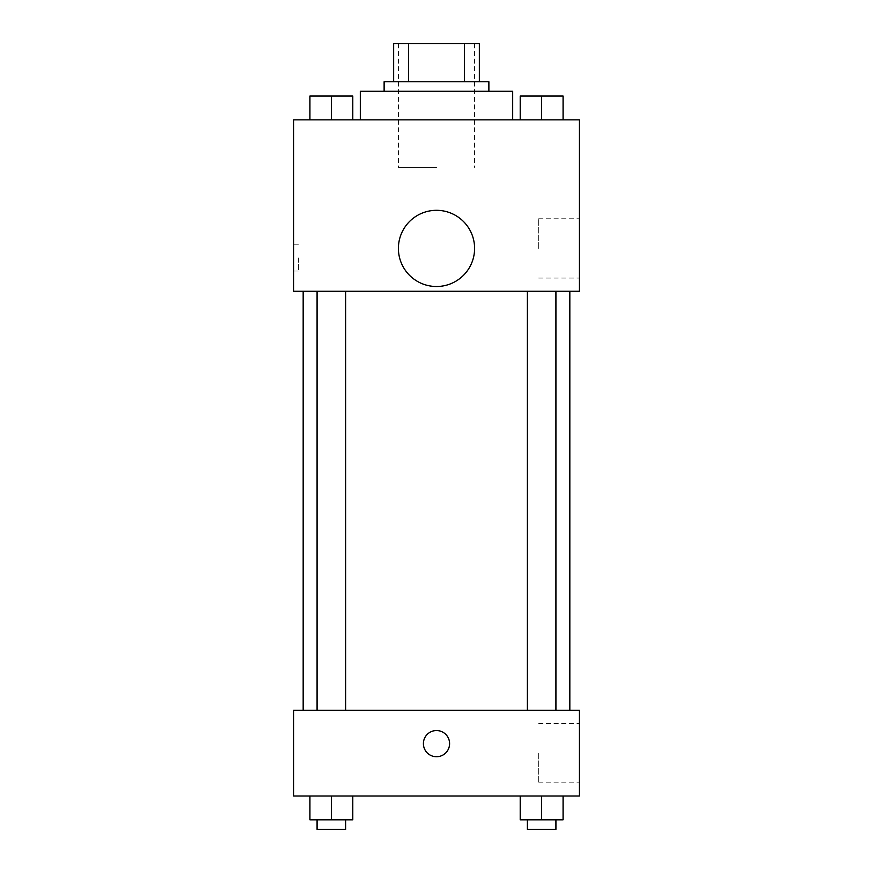 <?xml version="1.0" encoding="UTF-8"?>
<svg xmlns="http://www.w3.org/2000/svg" width="873" height="873" viewBox="0 0 873 873"><rect width="100%" height="100%" fill="white"/><g stroke="black" fill="none" stroke-linecap="round" stroke-linejoin="round"><path stroke-width="0.65" stroke-dasharray="4.37 3.27" d="M436.5 167.452L398.404 167.452L436.5 167.452M436.5 43.65L398.404 43.65L436.5 43.65M464.447 81.746L464.447 43.65L479.353 43.65L479.353 81.746L408.553 81.746L479.353 81.746M464.447 43.65L393.647 43.65M408.553 81.746L393.647 81.746L408.553 81.746L408.553 43.65M488.88 81.746L384.12 81.746M384.12 91.272L488.88 91.272L384.12 91.272M360.309 91.272L512.691 91.272M436.5 119.841L360.309 119.841L436.5 119.841M309.926 119.841L352.79 119.841L309.926 119.841L352.79 119.841L309.926 119.841L352.79 119.841L331.358 119.841L331.358 96.03L309.926 96.03L345.643 96.03L309.926 96.03L309.926 119.841L331.358 119.841L309.926 119.841L309.926 96.03L309.926 119.841L352.79 119.841L331.358 119.841L331.358 96.03L352.79 96.03L317.074 96.03L352.79 96.03L352.79 119.841L352.79 96.03M520.21 119.841L563.074 119.841L520.21 119.841L563.074 119.841L520.21 119.841L563.074 119.841L541.642 119.841L541.642 96.03L520.21 96.03L555.926 96.03L520.21 96.03L520.21 119.841L541.642 119.841L520.21 119.841L520.21 96.03L520.21 119.841L563.074 119.841L541.642 119.841L541.642 96.03L563.074 96.03L527.357 96.03L563.074 96.03L563.074 119.841L563.074 96.03M579.356 119.841L293.644 119.841L293.644 291.266L579.356 291.266L579.356 119.841M293.644 257.928L293.644 271.023L293.644 257.928M436.5 291.266L303.171 291.266L436.5 291.266M541.642 291.266L527.357 291.266L541.642 291.266M331.358 291.266L345.643 291.266L331.358 291.266M579.356 248.412L579.356 218.752L579.356 248.412M436.5 210.317A38.096 38.096 0 0 0 403.512 267.454A38.096 38.096 0 0 0 469.488 267.454A38.096 38.096 0 0 0 436.5 210.317A38.096 38.096 0 0 0 403.512 267.454A38.096 38.096 0 0 0 469.488 267.454A38.096 38.096 0 0 0 436.5 210.317M436.5 286.508A38.096 38.096 0 0 1 403.512 229.359A38.096 38.096 0 0 1 469.488 229.359A38.096 38.096 0 0 1 436.5 286.508M538.674 248.412L538.674 218.752L538.674 248.412M298.446 257.928L298.446 271.023L298.446 257.928M436.5 710.306L303.171 710.306L436.5 710.306M541.642 710.306L527.357 710.306L541.642 710.306M331.358 710.306L345.643 710.306L331.358 710.306M579.356 710.306L293.644 710.306L293.644 796.012L579.356 796.012L579.356 710.306M293.644 743.632L293.644 756.727L293.655 743.632M563.074 819.823L541.642 819.823L563.074 819.823L563.074 796.012L520.21 796.012L563.074 796.012L520.21 796.012L563.074 796.012L520.21 796.012L563.074 796.012L520.21 796.012L563.074 796.012L563.074 819.823L520.21 819.823L520.21 796.012L520.21 819.823L555.926 819.823L541.642 819.823L541.642 796.012L541.642 819.823L520.21 819.823L520.21 796.012M352.79 819.823L331.358 819.823L352.79 819.823L352.79 796.012L309.926 796.012L352.79 796.012L309.926 796.012L352.79 796.012L309.926 796.012L352.79 796.012L309.926 796.012L352.79 796.012L352.79 819.823L309.926 819.823L309.926 796.012L309.926 819.823L345.643 819.823L331.358 819.823L331.358 796.012L331.358 819.823L309.926 819.823L309.926 796.012M579.356 753.159L579.356 782.819L579.356 753.159M436.5 730.537A13.095 13.095 0 0 0 425.162 750.18A13.095 13.095 0 0 0 447.838 750.18A13.095 13.095 0 0 0 436.5 730.537A13.095 13.095 0 0 0 425.162 750.18A13.095 13.095 0 0 0 447.838 750.18A13.095 13.095 0 0 0 436.5 730.537M436.5 756.727A13.095 13.095 0 0 1 425.162 737.085A13.095 13.095 0 0 1 447.838 737.085A13.095 13.095 0 0 1 436.5 756.727M538.674 753.159L538.674 782.819L538.674 753.159M527.357 819.823L527.357 829.35L555.926 829.35L527.357 829.35L555.926 829.35L555.926 819.823L527.357 819.823L555.926 819.823M541.642 819.823L541.642 796.012M317.074 819.823L317.074 829.35L345.643 829.35L317.074 829.35L345.643 829.35L345.643 819.823L317.074 819.823L345.643 819.823M331.358 819.823L331.358 796.012M527.357 96.03L555.926 96.03M541.642 119.841L541.642 96.03M317.074 96.03L345.643 96.03M331.358 119.841L331.358 96.03M398.404 43.65L398.404 167.452M474.596 43.65L474.596 167.452M538.674 278.061L579.356 278.061M538.674 218.752L579.356 218.752M298.446 244.833L293.644 244.833M298.446 271.023L293.644 271.023M345.643 710.306L345.643 291.266M317.074 710.306L317.074 291.266M555.926 710.306L555.926 291.266M527.357 710.306L527.357 291.266M538.674 782.819L579.356 782.819M538.674 723.51L579.356 723.51"/><path stroke-width="1.31" d="M408.553 81.746L408.553 43.65L393.647 43.65L393.647 81.746L393.647 43.65M408.553 43.65L479.353 43.65L479.353 81.746M464.447 81.746L464.447 43.65M384.12 91.272L384.12 81.746L488.88 81.746L488.88 91.272M512.691 119.841L512.691 91.272L360.309 91.272L360.309 119.841M293.644 119.841L579.356 119.841L579.356 291.266L293.644 291.266L293.644 119.841M436.5 286.508A38.096 38.096 0 0 1 403.512 229.359A38.096 38.096 0 0 1 469.488 229.359A38.096 38.096 0 0 1 436.5 286.508M293.644 710.306L579.356 710.306L579.356 796.012L293.644 796.012L293.644 710.306M436.5 756.727A13.095 13.095 0 0 1 425.162 737.085A13.095 13.095 0 0 1 447.838 737.085A13.095 13.095 0 0 1 436.5 756.727M520.21 796.012L520.21 819.823L563.074 819.823L563.074 796.012L563.074 819.823M541.642 819.823L541.642 796.012M555.926 819.823L555.926 829.35L527.357 829.35L527.357 819.823M309.926 796.012L309.926 819.823L352.79 819.823L352.79 796.012L352.79 819.823M331.358 819.823L331.358 796.012M345.643 819.823L345.643 829.35L317.074 829.35L317.074 819.823M520.21 119.841L520.21 96.03L563.074 96.03L563.074 119.841L563.074 96.03M541.642 119.841L541.642 96.03M555.926 96.03L527.357 96.03M309.926 119.841L309.926 96.03L352.79 96.03L352.79 119.841L352.79 96.03M331.358 119.841L331.358 96.03M345.643 96.03L317.074 96.03M569.829 710.306L569.829 291.266M303.171 710.306L303.171 291.266M527.357 291.266L527.357 710.306M555.926 291.266L555.926 710.306M345.643 710.306L345.643 291.266M317.074 710.306L317.074 291.266"/></g></svg>
